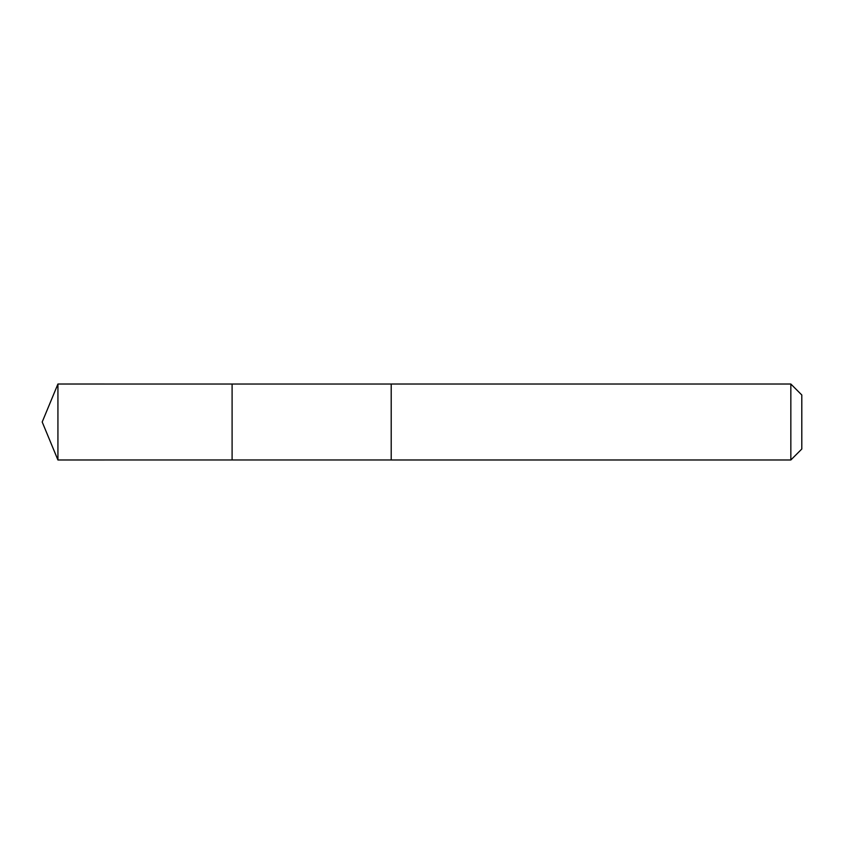 <?xml version="1.0" encoding="UTF-8"?>
<svg xmlns="http://www.w3.org/2000/svg" width="844" height="844" viewBox="0 0 844 844"><rect width="100%" height="100%" fill="white"/><g stroke="black" fill="none" stroke-linecap="round" stroke-linejoin="round"><path stroke-width="1.27" d="M232.1 384.748L232.1 384.031L57.93 384.02L57.93 459.98L232.1 459.969L232.1 384.031L391.205 384.031L391.205 459.969L232.1 459.969L232.1 384.748M391.205 384.02L391.205 459.98L790.839 459.98L790.839 384.02L391.205 384.02M790.839 384.02L801.8 394.981L801.8 449.019L790.839 459.98M232.1 459.969L57.93 459.98L42.2 422L57.93 459.98M42.2 422L57.93 384.02"/></g></svg>
